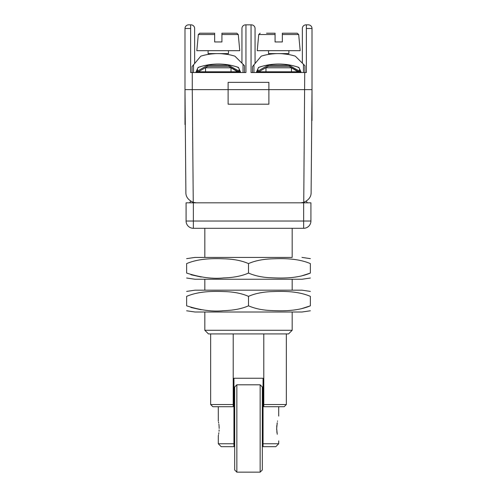 <?xml version="1.0" encoding="UTF-8"?>
<svg xmlns="http://www.w3.org/2000/svg" width="497" height="497" viewBox="0 0 497 497"><rect width="100%" height="100%" fill="white"/><g stroke="black" fill="none" stroke-linecap="round" stroke-linejoin="round"><path stroke-width="0.75" d="M184.99 124.573L184.99 28.491A3.641 3.641 0 0 1 188.63 24.85L189.357 24.85M184.99 120.572L184.99 88.541L184.99 120.572M311.88 104.556L311.706 124.573M312.01 104.556L312.01 89.634L304.729 89.634L312.01 89.634L312.01 28.491A3.641 3.641 0 0 0 308.37 24.85L306.369 24.85L306.369 28.491L306.369 24.85L306.003 24.85A3.641 3.641 0 0 0 302.362 28.491L302.362 63.181M312.01 120.572L312.01 88.541L312.01 120.572M241.946 63.181L241.946 28.491A3.641 3.641 0 0 1 245.586 24.85L251.047 24.85L251.047 72.531L306.369 72.531L306.369 28.491L312.01 28.491A3.641 3.641 0 0 0 308.37 24.85L307.643 24.85M184.99 89.634L185.884 192.432C185.754 196.737 188.208 200.042 193.252 202.347L192.271 89.634L184.99 89.634L304.729 89.634L268.883 89.634L268.883 82.353L228.117 82.353L228.117 89.634L192.271 89.634L192.271 72.531L245.953 72.531L245.953 24.85M194.638 28.491L194.638 63.523L194.638 28.491A3.641 3.641 0 0 0 190.997 24.85L190.631 24.85L190.631 28.491L184.99 28.491A3.641 3.641 0 0 1 188.63 24.85L190.631 24.85L190.27 24.85L190.631 24.85L190.631 72.531L192.271 72.531M240.672 72.531L238.479 67.43A61.634 61.634 0 0 0 198.104 67.43L201.751 66.294M301.275 72.531L298.896 67.43A61.634 61.634 0 0 0 258.521 67.43L256.328 72.531M255.054 63.523L255.054 28.491L255.054 63.523M255.054 28.491A3.641 3.641 0 0 0 251.414 24.85L251.047 24.85M300.548 72.531L300.548 71.798L300.933 71.798M240.132 72.531L240.132 71.798L240.517 71.798M256.483 71.798L300.548 71.798M256.868 72.531L256.868 71.798M196.452 72.531L196.452 71.798L240.132 71.798M268.883 89.634L228.117 89.634L228.117 104.19L268.883 104.19L268.883 89.634M193.358 228.303A7.281 7.281 0 0 1 186.083 221.022L193.358 221.022L193.358 228.303L303.642 228.303A7.281 7.281 0 0 0 310.917 221.022A7.281 7.281 0 0 1 303.642 228.303L303.642 202.826L300.629 202.826L303.748 202.347C308.792 200.042 311.246 196.737 311.116 192.432L312.01 89.634M311.079 193.203L311.035 193.606M300.629 202.826L186.083 202.826L186.083 221.022M193.252 202.347L196.371 202.826M233.211 406.714L212.834 406.714L210.647 404.527L233.211 404.527L233.211 406.714L233.211 333.922M263.789 406.714L263.789 404.527L263.789 406.714L284.166 406.714L286.353 404.527L263.789 404.527L263.789 333.922M288.533 333.922L208.467 333.922L204.826 330.281L292.174 330.281L288.533 333.922M292.174 228.303L292.174 257.415L194.998 257.415L204.826 257.415L204.826 228.303M310.37 278.022L302.002 279.252L292.174 279.252L292.174 290.173M292.174 312.01L292.174 330.281M302.002 279.252L194.998 279.252L204.826 279.252L204.826 290.173M204.826 312.01L204.826 330.281M303.642 202.826L310.917 202.826L310.917 221.022L193.358 221.022L193.358 202.826M303.307 202.478L303.108 202.826M307.308 202.826L306.332 201.136M189.692 202.826L190.668 201.136M193.693 202.478L193.892 202.826M186.63 263.603L186.63 273.064C186.63 279.991 186.63 279.991 186.63 273.064C200.428 277.5 212.772 279.109 223.669 277.904C233.565 277.63 241.84 276.015 248.5 273.064C254.663 275.711 261.608 277.251 269.349 277.674C279.078 278.127 295.901 279.134 310.37 273.064C310.37 279.991 310.37 279.991 310.37 273.064L310.37 263.603C310.37 256.676 310.37 256.676 310.37 263.603C296.802 257.862 281.147 258.521 271.219 258.875C262.341 259.26 254.768 260.838 248.5 263.603C242.225 260.838 234.652 259.26 225.793 258.875C215.934 258.533 200.297 257.831 186.63 263.603C186.63 256.676 186.63 256.676 186.63 263.603L186.978 263.447M310.37 273.064L301.07 276.077M201.186 277.015L190.941 274.729M248.5 263.603L248.5 273.064M310.37 291.404L302.002 290.173L194.998 290.173L186.63 291.404M186.63 296.361L186.63 305.823C186.63 312.75 186.63 312.75 186.63 305.823C200.428 310.258 212.772 311.868 223.669 310.656C233.565 310.383 241.84 308.774 248.5 305.823C254.663 308.469 261.608 310.004 269.349 310.432C279.078 310.886 295.901 311.892 310.37 305.823C310.37 312.75 310.37 312.75 310.37 305.823L310.37 296.361C310.37 289.428 310.37 289.428 310.37 296.361C296.802 290.615 281.147 291.279 271.219 291.627C262.341 292.019 254.768 293.597 248.5 296.361C242.225 293.59 234.652 292.019 225.793 291.633C215.934 291.292 200.297 290.59 186.63 296.361C186.63 289.428 186.63 289.428 186.63 296.361L186.978 296.206M310.37 305.823L301.07 308.83M310.37 310.78L302.002 312.01L194.998 312.01L186.63 310.78M201.186 309.774L190.941 307.488M248.5 296.361L248.5 305.823M218.295 443.759L221.202 446.673L233.944 446.673L233.944 443.759L218.295 443.759L218.295 435.757M233.944 443.759L233.944 378.248L263.056 378.248L263.056 443.759L278.705 443.759L278.705 440.845M219.183 428.476C218.214 437.863 218.214 437.863 219.183 428.476C218.214 419.089 218.214 419.089 219.183 428.476L219.047 425.656M219.034 425.513L218.873 424.183M218.686 423.065L218.494 422.09M218.394 435.322L218.525 434.732M218.686 433.875L218.879 432.725M219.047 431.303L219.146 429.911M277.245 434.21L276.667 428.476L277.258 422.68C279.121 413.852 279.121 413.852 277.258 422.68M277.543 420.953L277.463 421.394M277.164 423.146L277.015 424.034M276.829 425.438L276.711 426.935M276.667 428.439L276.711 430.048M276.829 431.533L277.022 432.968M277.258 434.266C279.121 443.1 279.121 443.1 277.258 434.266C279.121 443.1 279.121 443.1 277.258 434.266M278.705 443.759L275.798 446.673L263.056 446.673L263.056 443.759M260.148 384.802L262.329 386.983L262.329 469.963L260.148 472.15L260.148 384.802L236.852 384.802L236.852 472.15L260.148 472.15M236.852 472.15L234.671 469.963L234.671 386.983L236.852 384.802M261.478 66.492L261.621 66.449A61.634 61.634 0 0 0 258.521 67.43L262.167 66.294M257.831 68.903L258.105 71.096A208.405 208.405 0 0 1 267.84 65.424L267.628 65.039L267.989 64.97L268.25 65.517M292.335 65.561L294.963 66.213L292.335 65.561A61.634 61.634 0 0 1 294.584 66.113L292.161 65.517M269.492 64.728L268.517 64.883A61.634 61.634 0 0 0 267.989 64.97A61.634 61.634 0 0 0 264.777 65.629M269.591 64.709L270.741 64.548M271.132 64.498L272.853 64.312M274.723 64.163L276.711 64.063M280.699 64.063L282.681 64.163M284.545 64.312L286.26 64.498M287.173 64.616L287.601 64.678M287.8 64.709L289.13 64.921L289.291 65.641M288.9 64.883L288.9 64.883A61.634 61.634 0 0 1 289.67 65.014L288.968 66.169L298.747 71.798M267.84 65.424L268.299 66.256L258.775 71.798M258.353 67.791A211.095 211.095 0 0 1 259.49 67.107L261.459 66.492M258.105 71.096C258.272 72.475 258.272 72.475 258.105 71.096L256.98 70.736M304.916 72.531L304.916 65.716L303.71 64.523M252.501 72.531L252.501 66.555L261.236 56.149A58.23 58.23 0 0 1 295.305 56.149L303.456 64.268L303.456 72.531M269.244 54.303L271.784 53.962L269.244 54.303M271.977 53.943L274.661 53.713L271.977 53.943M277.32 53.608L278.165 53.601L277.32 53.608M278.388 53.601L279.96 53.626L278.388 53.601M282.619 53.763L288.074 54.434L282.619 53.763M294.056 55.782L292.068 55.26M291.515 55.13L290.857 54.981M266.485 54.807L265.82 54.95M265.261 55.074L263.261 55.571M300.437 70.736L299.399 71.071C299.269 72.438 299.269 72.438 299.399 71.071L299.598 68.934M299.088 67.84A211.095 211.095 0 0 1 297.541 66.983A61.634 61.634 0 0 1 298.896 67.43M298.629 71.071C298.411 72.444 298.411 72.444 298.629 71.071M288.9 65.25L268.517 65.25L268.02 65.747M266.529 67.238L265.97 67.797L291.447 67.797L291.447 71.798M282.346 34.541L298.691 34.541L297.243 33.218L282.346 33.218L282.346 41.953L275.071 41.953L275.071 33.218L266.547 33.218M297.243 33.218L298.691 34.541L300.182 50.688L257.235 50.688L258.726 34.541L275.071 34.541M288.9 50.688L288.9 53.601L268.517 53.601L268.517 50.688M268.15 66.343L289.248 66.343M201.061 66.492L201.204 66.449A61.634 61.634 0 0 0 198.104 67.43L195.725 72.531M197.415 68.903L197.688 71.096A208.405 208.405 0 0 1 207.423 65.424L207.212 65.039L207.572 64.97L207.833 65.517M231.919 65.561L234.547 66.213L231.919 65.561A61.634 61.634 0 0 1 234.168 66.113L231.745 65.517M209.075 64.728L208.1 64.883A61.634 61.634 0 0 0 207.572 64.97A61.634 61.634 0 0 0 204.36 65.629M209.175 64.709L210.324 64.548M210.716 64.498L212.436 64.312M214.306 64.163L216.294 64.063M220.283 64.063L222.265 64.163M224.128 64.312L225.843 64.498M226.756 64.616L227.185 64.678M227.384 64.709L228.713 64.921L228.875 65.641M228.483 64.883L228.483 64.883A61.634 61.634 0 0 1 229.254 65.014L228.552 66.169L238.33 71.798M207.423 65.424L207.883 66.256L198.359 71.798M197.936 67.791A211.095 211.095 0 0 1 199.073 67.107L201.043 66.492M197.688 71.096C197.856 72.475 197.856 72.475 197.688 71.096L196.563 70.736M244.499 72.531L244.499 65.716L243.294 64.523M192.084 72.531L192.084 66.555L200.819 56.149A58.23 58.23 0 0 1 234.888 56.149L243.039 64.268L243.039 72.531M208.827 54.303L211.368 53.962L208.827 54.303M211.56 53.943L214.244 53.713L211.56 53.943M216.903 53.608L217.748 53.601L216.903 53.608M217.972 53.601L219.544 53.626L217.972 53.601M222.202 53.763L227.657 54.434L222.202 53.763M233.64 55.782L231.652 55.26M231.099 55.13L230.44 54.981M206.069 54.807L205.404 54.95M204.845 55.074L202.844 55.571M240.02 70.736L238.982 71.071C238.852 72.438 238.852 72.438 238.982 71.071L239.181 68.934M238.672 67.84A211.095 211.095 0 0 1 237.125 66.983A61.634 61.634 0 0 1 238.479 67.43M238.212 71.071C237.995 72.444 237.995 72.444 238.212 71.071M228.483 65.25L208.1 65.25L207.603 65.747M206.112 67.238L205.553 67.797L231.03 67.797L231.03 71.798M221.929 34.541L238.274 34.541L236.827 33.218L221.929 33.218L221.929 41.953L214.654 41.953L214.654 33.218L199.757 33.218L198.309 34.541L214.654 34.541M236.827 33.218L238.274 34.541L239.765 50.688L196.818 50.688L198.309 34.541L199.757 33.218M228.483 50.688L228.483 53.601L208.1 53.601L208.1 50.688M207.734 66.343L228.831 66.343M184.99 28.491A3.641 3.641 0 0 1 188.63 24.85M304.729 72.531L303.748 202.347M253.961 64.821L253.961 72.531M299.399 71.071A213.778 213.778 0 0 1 289.465 65.362M193.544 64.821L193.544 72.531M238.982 71.071A213.778 213.778 0 0 1 229.049 65.362M210.647 404.527L210.647 333.922M286.353 404.527L286.353 333.922M186.63 258.645L194.998 257.415M310.37 258.645L302.002 257.415M186.63 278.022L194.998 279.252M218.295 421.195L218.295 406.714M278.705 416.107L278.705 406.714M262.329 439.391L263.056 439.391M262.329 417.555L263.056 417.555M233.944 419.741L234.671 419.014M233.944 437.211L234.671 437.938M256.57 71.605L257.179 71.798M266.305 67.462L265.274 67.946L266.305 67.462M300.847 71.605L300.238 71.798M291.447 67.797L298.001 71.798M268.517 64.883L268.517 65.25M265.97 67.797L265.97 71.798M258.726 34.541L260.173 33.218L258.726 34.541M196.153 71.605L196.762 71.798M205.888 67.462L204.857 67.946L205.888 67.462M240.43 71.605L239.821 71.798M231.03 67.797L237.585 71.798M208.1 64.883L208.1 65.25M205.553 67.797L205.553 71.798"/></g></svg>
